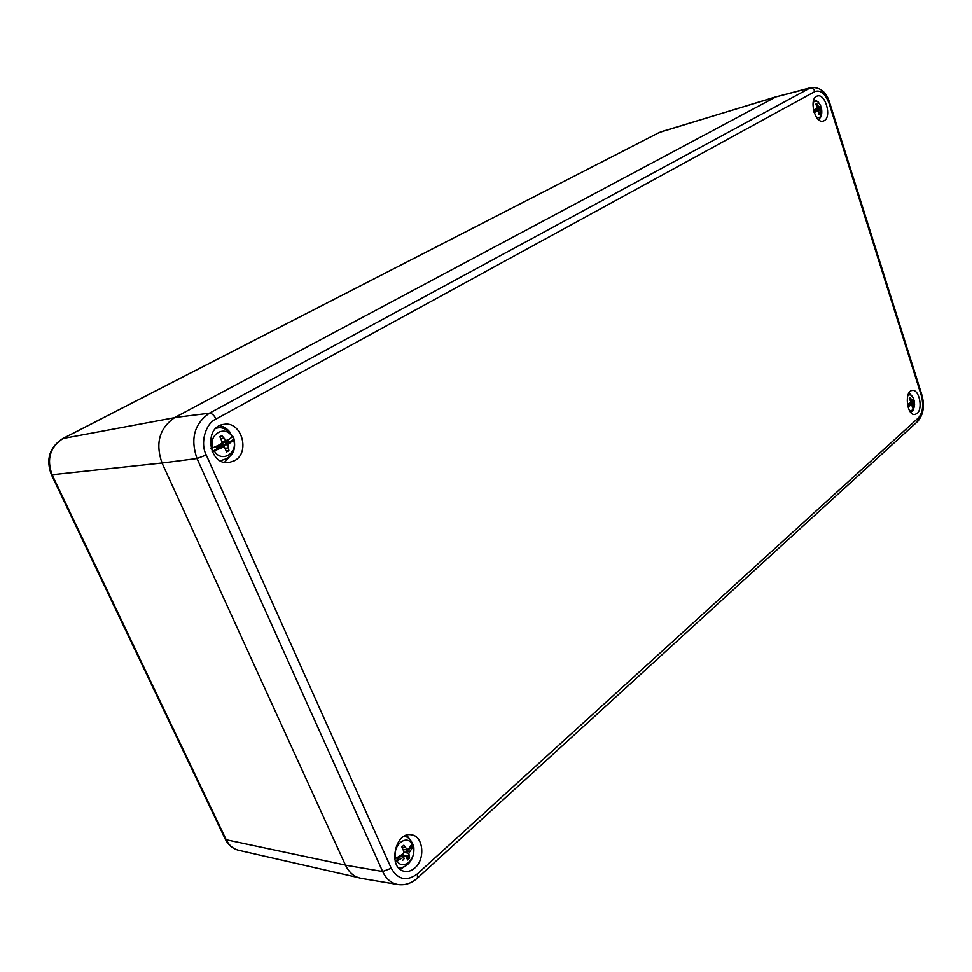 <?xml version="1.0" encoding="UTF-8"?>
<svg xmlns="http://www.w3.org/2000/svg" width="972" height="972" viewBox="0 0 972 972"><rect width="100%" height="100%" fill="white"/><g stroke="black" fill="none" stroke-linecap="round" stroke-linejoin="round"><path stroke-width="1.46" d="M414.874 867.923C425.627 858.993 423.27 836.005 411.484 834.827C394.741 831.072 387.464 869.029 404.619 871.313C408.216 871.908 411.63 870.778 414.874 867.923M234.507 460.692C250.642 452.478 241.566 420.876 223.973 424.327C203.257 426.258 208.47 465.855 228.991 462.526L234.507 460.692M917.155 413.416C923.206 408.641 919.135 389.116 912.356 390.452C904.082 390.744 906.73 415.895 914.883 414.485L917.155 413.416M824.232 120.674C831.971 116.956 825.41 93.178 817.379 96.021C808.522 97.795 814.67 124.015 823.235 121.087L824.232 120.674M400.185 869.284L406.077 865.675M410.804 840.537L406.612 835.227M224.508 462.308L233.073 452.551M230.498 432.941C227.642 428.944 224.034 426.526 219.672 425.663M402.833 860.171L404.364 858.47M829.165 103.591L829.772 103.056C826.674 92.364 820.55 87.188 811.401 87.504L775.814 96.933L174.802 417.498C159.408 428.057 155.156 443.22 162.045 463.024L345.485 865.177C349.07 872.637 354.294 877.023 361.159 878.336L397.925 884.52C405.045 885.492 411.545 883.341 417.438 878.068L417.474 873.804C406.782 881.701 398.022 879.854 391.218 868.263L206.258 454.981C199.94 443.293 205.384 423.513 216.039 419.005L814.973 91.526C820.672 89.716 825.41 93.749 829.165 103.591L921.347 395.616C923.752 405.203 922.817 412.59 918.528 417.753L417.474 873.804M907.824 395.555C909.901 394.012 911.785 394.936 913.498 398.35L913.437 398.18C910.679 394.292 909.112 392.676 908.735 393.332M911.602 400.792L910.387 403.076L913.741 399.747L913.498 398.921M913.741 399.747L914.13 400.209C915.114 407.778 913.534 411.18 909.379 410.427M914.202 400.488L913.158 403.307L913.388 406.976L912.514 407.851L911.809 404.644L907.921 406.806M907.471 404.826L910.898 401.958L909.282 398.435L910.157 397.56L912.234 400.634L913.498 398.35M910.387 403.076L913.631 402.092M910.594 405.105L908.82 404.631L907.593 405.433M907.666 405.774L908.82 404.631M910.715 401.339L911.748 401.302M913.158 403.307L909.622 403.465M913.303 405.215L912.113 405.385M913.388 406.976L912.465 407.025M911.226 399.164L909.889 399.395M911.809 404.644L908.14 404.425M912.234 400.634L910.618 401.047M813.114 102.534C815.715 99.8 818.278 100.979 820.793 106.057L818.072 101.793L813.928 99.569M817.318 108.074L818.4 107.552L818.849 108.937L817.233 110.261L821.17 108.05L820.66 106.349M821.17 108.05L821.462 108.159C822.421 115.316 820.805 118.438 816.626 117.515M818.631 119.714L820.757 117.017C821.826 114.854 822.069 111.901 821.462 108.159L819.991 110.055L820.234 114.198L819.202 114.781L818.412 110.954L814.111 112.46M813.503 110.322L817.452 107.928L815.824 104.15L816.468 103.7L819.032 107.041L820.793 106.057M817.233 110.261L820.611 109.107M817.051 111.124L813.88 111.731M813.989 112.096L815.399 111.306M819.943 107.005L817.44 107.868M817.962 109.435L815.666 109.411L818.849 108.937M814.439 111.428L818.412 110.954M813.904 111.476L814.961 109.812M819.991 110.055L813.831 111.087M820.137 112.157L818.946 112.485M820.234 114.198L819.189 114.368M816.869 103.579L816.164 103.87M817.962 105.328L816.735 105.705M819.032 107.041L817.403 107.722M211.046 448.542L212.917 447.788C208.044 434.095 225.65 424.424 232.235 436.926L232.77 436.209L234.082 439.198L233.559 439.927C238.407 453.341 221.081 463.34 214.265 450.814L212.455 451.543M233.559 439.927L227.898 444.726L228.967 450.595L226.61 451.931L224.277 446.768L214.265 450.814M212.917 447.788L220.134 444.435L222.369 442.454L219.866 436.756L221.835 435.565L225.99 440.425L228.323 439.818L232.235 436.926M228.104 439.891L228.797 441.543L225.091 444.277L234.082 439.198M225.091 444.277L229.647 442.831M221.47 447.448L220.875 446.646L216.683 448.384L215.833 446.488M212.127 451.579L220.875 446.646M228.323 439.818L226.355 440.45M226.792 442.673L223.56 442.503L225.176 441.592L228.797 441.543M225.917 440.693L222.224 441.944M218.712 447.229L216.015 447.023M215.966 446.889L218.919 446.099L224.277 446.768M221.264 446.391L220.936 444.957L223.56 442.503M227.898 444.726L220.936 444.957M228.323 447.788L225.249 448.299M228.967 450.595L226.269 450.692M223.997 438.032L221.033 438.676M225.99 440.425L222.175 441.762M394.656 858.835L395.896 858.264C391.68 846.284 406.308 833.49 411.946 844.024L412.164 842.736L413.294 845.3L413.076 846.6C417.267 858.361 402.87 871.362 397.062 860.864L395.483 861.557M413.076 846.6L408.799 853.258L409.601 858.24L407.633 859.989L405.798 855.931L397.062 860.864M395.896 858.264L402.262 854.437L404.158 852.225L401.861 846.964L403.83 845.215L407.159 849.552L409.054 848.386L411.946 844.024M408.86 848.507L405.822 851.958L413.294 845.3M405.822 851.958L410.196 850.974M403.404 857.025L402.323 855.068L398.824 857.559L398.447 856.879M395.203 861.399L402.323 855.068M407.232 850.099L405.676 849.637M408.799 853.258L404.024 852.383M409.139 855.943L405.215 855.676M409.601 858.24L407.037 857.814M405.433 847.572L402.165 847.463M405.798 855.931L402.274 854.412M407.159 849.552L403.429 849.759M345.449 865.08L226.197 839.759L52.099 474.725L51.37 474.615L225.285 839.188C228.189 845.033 232.612 848.726 238.565 850.257C233.122 848.896 229.003 845.397 226.197 839.759L225.249 839.091M162.032 462.976L52.099 474.725C46.425 459.076 50.07 446.986 63.034 438.481L62.293 438.882M174.474 417.681L63.034 438.481L659.32 132.459L776.154 96.763M775.449 97.127L660.948 131.803M921.347 395.616L921.808 394.693L829.784 103.081M811.401 87.504L809.81 88.136C812.179 87.796 813.904 88.926 814.973 91.526M775.814 96.933L809.81 88.136L209.369 413.209C211.896 413.294 214.119 415.226 216.039 419.005M174.802 417.498L209.369 413.209C194.351 423.683 190.22 438.785 197 458.505L206.258 454.981M162.045 463.024L197 458.505L382.64 871.507L391.218 868.263M345.485 865.177L382.64 871.507C386.127 878.907 391.23 883.256 397.925 884.52M417.571 877.947L917.702 421.374L918.528 417.753M51.37 474.615C45.684 459.27 49.451 447.266 62.67 438.603L659.32 132.459M238.565 850.257L358.121 877.546M921.821 394.766C924.846 405.628 923.522 414.449 917.847 421.24M910.74 412.407C912.149 410.488 913.097 412.881 914.603 404.291M215.833 428.397C222.454 426.125 228.456 429.49 233.863 438.493C236.573 450.85 231.98 458.225 220.085 460.631M404.085 836.345C408.544 836.698 411.788 840.416 413.829 847.511C414.813 862.468 403.307 869.369 398.216 867.352"/></g></svg>
